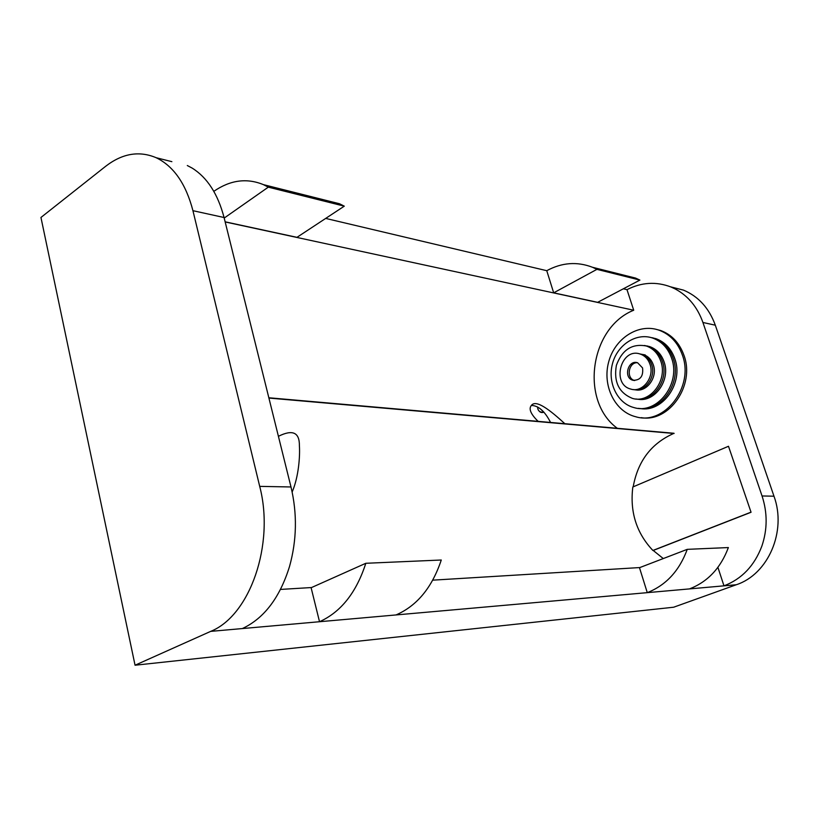 <?xml version="1.0" encoding="UTF-8"?>
<svg xmlns="http://www.w3.org/2000/svg" width="819" height="819" viewBox="0 0 819 819"><rect width="100%" height="100%" fill="white"/><g stroke="black" fill="none" stroke-linecap="round" stroke-linejoin="round"><path stroke-width="1.23" d="M687.254 549.344C679.34 570.823 666.011 585.257 647.276 592.649L639.485 567.7L687.254 549.344L728.367 547.563C720.7 568.038 707.749 581.818 689.506 588.902L723.976 585.841C741.789 579.013 754.422 565.775 761.865 546.109C767.485 529.494 767.546 512.786 762.049 495.966L702.927 322.481C697.399 307.012 688.114 295.823 675.091 288.892L670.863 286.957C656.121 281.367 641.492 282.268 626.996 289.66L623.351 288.8M546.764 270.69C561.885 262.51 577.129 261.374 592.516 267.281L596.928 269.349L639.895 280.088L597.635 302.334L553.675 292.833L546.764 270.69L325.686 218.417M702.927 322.481L715.315 325.194L773.986 496.201C786.905 531.326 768.14 574.375 736.291 584.746L673.658 607.217L135.053 665.223L40.95 217.465L105.559 166.37C122.277 153.419 139.148 150.532 156.183 157.719L171.867 161.66M715.315 325.194C709.09 308.159 698.484 296.468 683.496 290.121L670.556 286.824M531.367 405.446C538.462 405.6 544.86 411.271 550.573 422.461M135.053 665.223L210.678 631.377C249.887 615.786 274.918 544.41 259.705 486.373L192.936 210.688C185.933 183.865 173.679 166.206 156.183 157.719M626.996 289.66L633.722 310.227C589.752 327.702 579.76 401.013 617.331 428.306M213.82 191.339C230.241 180.026 246.785 177.795 263.452 184.654L268.304 187.152L344.287 206.163L296.969 237.336L225.133 221.816M225.164 221.949L633.722 310.227M192.936 210.688L224.068 217.516C217.874 193.99 207.248 177.528 192.178 168.11L187.305 165.53M621.938 274.672L635.585 278.091L639.895 280.088M324.314 199.938L339.496 203.747L344.287 206.163M689.506 588.902L319.523 621.723L311.118 587.735L365.817 563.288C356.347 592.587 340.919 612.059 319.523 621.723L242.352 628.562C264.066 618.406 279.781 597.747 289.496 566.594C296.836 540.223 297.328 513.677 290.991 486.967L259.705 486.373M564.854 423.71C550.204 410.278 535.964 398.966 531.306 405.518C528.634 408.763 530.63 413.769 537.274 420.526L538.308 421.386M292.148 492.014C298.72 476.822 300.102 455.896 299.396 445.771C299.58 432.391 292.588 429.238 278.409 436.322M268.837 397.768L674.017 433.271L670.833 434.807C650.153 444.952 637.602 462.295 633.189 486.834M751.064 512.264L728.49 446.273L751.064 512.264L653.204 550.45L663.277 558.558M717.915 567.352L723.976 585.841L736.291 584.746M224.068 217.516L290.991 486.967M596.928 269.349L553.675 292.833M268.304 187.152L224.201 218.059M280.528 589.424L311.537 587.54M432.76 580.159L639.854 567.557M365.817 563.288L441.277 560.012C432.104 587.479 417.045 605.784 396.068 614.926M653.204 550.45L652.886 550.46C636.435 532.995 629.75 511.844 632.831 486.988L728.49 446.273M268.908 398.065L674.088 433.486M652.886 550.46L750.767 512.264M650.01 364.342C654.811 377.293 642.495 393.018 630.855 389.086C611.046 384.418 620.956 347.092 640.243 354.064C644.911 355.692 648.177 359.121 650.01 364.342M639.229 353.777L641.901 354.351C646.58 355.978 649.836 359.398 651.668 364.609C656.265 377.057 645.003 392.403 633.558 389.557M642.567 367.936L637.612 362.766C628.04 359.367 623.105 377.876 632.923 380.272C640.253 380.415 643.478 376.3 642.567 367.936M634.694 380.538L634.592 380.507C625.839 378.46 628.531 361.978 637.52 362.735M660.81 361.271C668.007 380.589 649.672 404.043 632.319 398.351C618.898 392.813 613.574 381.818 616.369 365.376C622.102 349.754 632.094 343.294 646.365 346.007C653.255 348.474 658.066 353.562 660.81 361.271M644.44 345.475L648.024 346.304C654.903 348.761 659.715 353.849 662.448 361.548C669.266 379.914 652.907 402.651 635.964 398.976M635.237 389.772C646.662 392.608 657.913 377.293 653.327 364.875C651.484 359.674 648.228 356.255 643.57 354.627L640.038 354.003M636.895 389.987L636.076 389.803M641.492 354.279L645.218 354.914M671.6 358.21C681.213 383.814 656.94 414.905 633.957 407.575C617.352 403.388 607.329 382.575 612.469 363.718C617.331 344.789 636.291 332.36 652.651 338.052C661.67 341.359 667.987 348.075 671.6 358.21M649.815 337.254L654.279 338.36C663.298 341.666 669.614 348.372 673.218 358.487C682.258 382.698 660.913 412.735 638.533 408.343M637.622 399.17C654.555 402.846 670.884 380.149 664.076 361.814C661.342 354.125 656.541 349.058 649.662 346.601L645.259 345.669M639.281 399.375L638.451 399.222M646.058 345.905L647.737 346.068M682.401 355.139C694.41 386.967 664.311 425.624 635.769 416.758C614.844 411.701 602.211 385.657 608.63 362.09C614.69 338.421 638.533 322.85 659.07 330.2C670.147 334.357 677.927 342.67 682.401 355.139M655.343 329.125L660.698 330.518C671.764 334.674 679.524 342.977 683.998 355.415C695.249 385.411 669.01 422.665 641.277 417.649M640.182 408.517C662.54 412.909 683.865 382.934 674.836 358.763C671.232 348.669 664.915 341.973 655.917 338.667L650.624 337.448M641.83 408.701L641.011 408.579M651.422 337.663L653.081 337.878M543.908 412.182L539.916 408.476L543.908 412.182M242.352 628.562L210.678 631.377M773.986 496.201L762.049 495.966M670.863 286.957L683.496 290.121M592.516 267.281L635.585 278.091M263.452 184.654L339.496 203.747M537.776 408.804C539.097 412.029 541.154 413.165 543.939 412.213C539.803 412.561 537.704 410.831 537.643 407.002M641.901 354.351L640.243 354.064M634.592 380.507L632.923 380.272M648.024 346.304L646.365 346.007M654.279 338.36L652.651 338.052M660.698 330.518L659.07 330.2"/></g></svg>
